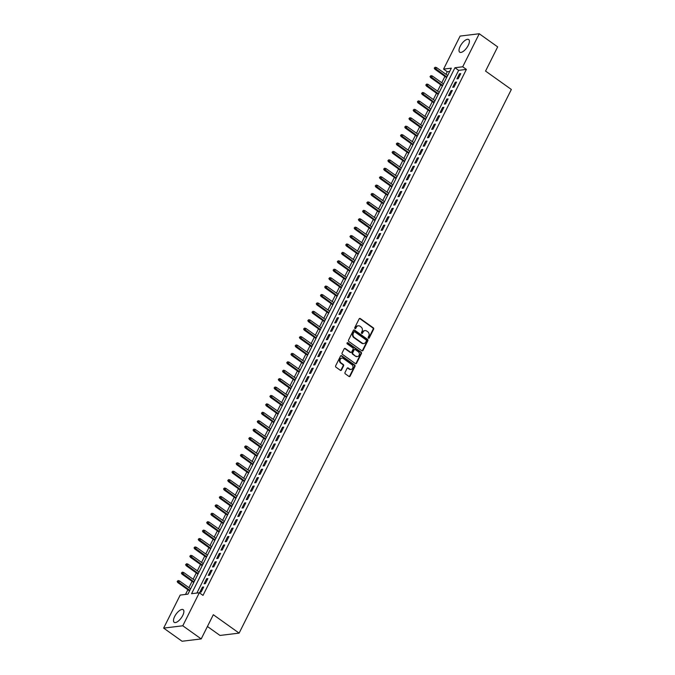 <?xml version="1.0" encoding="UTF-8"?>
<svg xmlns="http://www.w3.org/2000/svg" width="675" height="675" viewBox="0 0 675 675"><rect width="100%" height="100%" fill="white"/><g stroke="black" fill="none" stroke-linecap="round" stroke-linejoin="round"><path stroke-width="1.01" d="M368.44 338.175A0.683 0.582 83.1 0 0 369.233 337.956L373.629 329.181A0.979 0.827 83.1 0 0 373.317 327.839L360.298 318.558A0.979 0.827 83.1 0 0 359.159 318.862L354.763 327.645A0.683 0.582 83.1 0 0 355.776 328.362L356.349 327.232A3.122 2.658 83.1 0 1 358.282 325.78A3.122 2.658 83.1 0 1 359.986 326.236L361.066 327.012A3.122 2.658 83.1 0 1 362.062 331.298L361.488 332.438A0.683 0.582 83.1 0 0 362.509 333.163L363.074 332.024A3.122 2.658 83.1 0 1 365.015 330.573A3.122 2.658 83.1 0 1 366.711 331.028L367.799 331.805A3.122 2.658 83.1 0 1 368.786 336.099L368.221 337.23A0.683 0.582 83.1 0 0 368.44 338.175M368.542 338.234A0.683 0.582 83.1 0 0 368.719 338.023L373.115 329.24A0.979 0.827 83.1 0 0 372.802 327.898L359.775 318.617A0.979 0.827 83.1 0 0 359.513 318.49M355.084 328.641A0.683 0.582 83.1 0 0 355.261 328.43L356.349 327.232M361.817 333.433A0.683 0.582 83.1 0 0 361.986 333.222L363.074 332.024M174.656 616.503A7.754 3.206 125.5 0 1 183.195 609.694A7.754 3.206 125.5 0 1 182.722 615.516A7.754 3.206 125.5 0 1 174.192 622.325A7.754 3.206 125.5 0 1 174.656 616.503M460.173 46.347A7.754 3.206 125.5 0 1 468.703 39.538A7.754 3.206 125.5 0 1 468.239 45.368A7.754 3.206 125.5 0 1 459.7 52.169A7.754 3.206 125.5 0 1 460.173 46.347M345.009 372.507A0.979 0.827 83.1 0 0 345.322 373.849L348.975 376.448A0.979 0.827 83.1 0 0 350.114 376.144L354.991 366.39A0.979 0.827 83.1 0 0 354.687 365.048L341.66 355.767A0.979 0.827 83.1 0 0 340.521 356.079L335.644 365.825A0.979 0.827 83.1 0 0 335.956 367.166L340.369 370.313A0.979 0.827 83.1 0 0 341.499 370.001L343.592 365.833A0.979 0.827 83.1 0 0 343.28 364.492L341.094 362.931A2.607 2.219 83.1 0 1 343.305 358.509L351.877 364.618A2.607 2.219 83.1 0 1 349.667 369.039L348.241 368.018A0.979 0.827 83.1 0 0 347.102 368.331L345.009 372.507M479.25 33.75L497.669 46.887L485.553 71.078L511.355 89.463L239.119 633.116L213.317 614.722L201.201 638.921L182.782 625.784L163.645 628.113L180.183 595.088L187.945 594.143L451.33 68.167L443.576 69.112L460.114 36.079L479.25 33.75L462.704 66.783L454.95 67.728L191.565 593.696L199.319 592.751L182.782 625.784M199.319 592.751L203.006 595.384L466.391 69.407L462.704 66.783M361.842 350.764A0.979 0.827 83.1 0 0 362.973 350.452L367.858 340.706A0.979 0.827 83.1 0 0 367.546 339.365L354.527 330.075A0.979 0.827 83.1 0 0 353.388 330.387L348.511 340.132A0.979 0.827 83.1 0 0 348.815 341.474L361.842 350.764M361.429 353.548L356.543 363.293A0.979 0.827 83.1 0 1 355.404 363.606L342.385 354.324A0.979 0.827 83.1 0 1 342.073 352.983L344.166 348.806A0.979 0.827 83.1 0 1 345.305 348.502L350.578 352.266A0.979 0.827 83.1 0 0 351.717 351.953L353.101 349.186A0.979 0.827 83.1 0 0 352.797 347.844L347.296 343.929A0.683 0.582 83.1 0 1 347.878 342.765L361.117 352.207A0.979 0.827 83.1 0 1 361.429 353.548L360.906 353.607L356.029 363.361L356.543 363.293M458.215 78.705L460.747 73.651L459.456 73.811L456.924 78.857L458.215 78.705M454.005 87.117L456.528 82.063L455.237 82.223L452.714 87.278L454.005 87.117M449.786 95.529L452.318 90.484L451.027 90.644L448.495 95.69L449.786 95.529M445.576 103.95L448.107 98.896L446.808 99.056L444.285 104.102L445.576 103.95M441.357 112.362L443.888 107.317L442.597 107.468L440.066 112.523L441.357 112.362M437.147 120.783L439.678 115.729L438.379 115.889L435.856 120.935L437.147 120.783M432.928 129.195L435.459 124.141L434.168 124.301L431.637 129.355L432.928 129.195M428.718 137.607L431.249 132.562L429.95 132.722L427.427 137.768L428.718 137.607M424.507 146.028L427.03 140.974L425.739 141.134L423.208 146.18L424.507 146.028M420.289 154.44L422.82 149.394L421.529 149.546L418.998 154.6L420.289 154.44M416.078 162.861L418.601 157.807L417.31 157.967L414.779 163.012L416.078 162.861M411.86 171.273L414.391 166.219L413.1 166.379L410.569 171.433L411.86 171.273M407.649 179.685L410.172 174.639L408.881 174.8L406.358 179.845L407.649 179.685M403.431 188.106L405.962 183.052L404.671 183.212L402.14 188.257L403.431 188.106M399.22 196.518L401.743 191.472L400.452 191.624L397.929 196.678L399.22 196.518M395.002 204.938L397.533 199.884L396.242 200.045L393.711 205.09L395.002 204.938M390.791 213.351L393.323 208.297L392.023 208.457L389.5 213.511L390.791 213.351M386.573 221.763L389.104 216.717L387.813 216.878L385.282 221.923L386.573 221.763M382.362 230.183L384.893 225.129L383.594 225.29L381.071 230.335L382.362 230.183M378.143 238.596L380.675 233.55L379.384 233.702L376.852 238.756L378.143 238.596M373.933 247.016L376.464 241.962L375.173 242.122L372.642 247.168L373.933 247.016M369.723 255.428L372.246 250.374L370.955 250.535L368.423 255.589L369.723 255.428M365.504 263.841L368.035 258.795L366.744 258.955L364.213 264.001L365.504 263.841M361.294 272.261L363.817 267.207L362.526 267.368L359.994 272.413L361.294 272.261M357.075 280.673L359.606 275.628L358.315 275.78L355.784 280.834L357.075 280.673M352.865 289.094L355.387 284.04L354.097 284.2L351.574 289.246L352.865 289.094M348.646 297.506L351.177 292.452L349.886 292.613L347.355 297.667L348.646 297.506M344.436 305.918L346.958 300.873L345.668 301.033L343.145 306.079L344.436 305.918M340.217 314.339L342.748 309.285L341.457 309.445L338.926 314.491L340.217 314.339M336.007 322.751L338.538 317.706L337.238 317.858L334.716 322.912L336.007 322.751M331.788 331.172L334.319 326.118L333.028 326.278L330.497 331.324L331.788 331.172M327.577 339.584L330.109 334.53L328.809 334.69L326.287 339.744L327.577 339.584M323.359 347.996L325.89 342.951L324.599 343.111L322.068 348.157L323.359 347.996M319.148 356.417L321.68 351.363L320.389 351.523L317.858 356.569L319.148 356.417M314.938 364.829L317.461 359.783L316.17 359.935L313.639 364.989L314.938 364.829M310.719 373.25L313.251 368.196L311.96 368.356L309.428 373.402L310.719 373.25M306.509 381.662L309.032 376.608L307.741 376.768L305.21 381.822L306.509 381.662M302.29 390.074L304.822 385.028L303.531 385.189L300.999 390.234L302.29 390.074M298.08 398.495L300.603 393.441L299.312 393.601L296.789 398.647L298.08 398.495M293.861 406.907L296.392 401.861L295.102 402.013L292.57 407.067L293.861 406.907M289.651 415.327L292.174 410.273L290.883 410.434L288.36 415.479L289.651 415.327M285.432 423.74L287.963 418.686L286.673 418.846L284.141 423.9L285.432 423.74M281.222 432.152L283.753 427.106L282.454 427.267L279.931 432.312L281.222 432.152M277.003 440.572L279.534 435.518L278.243 435.679L275.712 440.724L277.003 440.572M272.793 448.985L275.324 443.939L274.025 444.091L271.502 449.145L272.793 448.985M268.582 457.405L271.105 452.351L269.814 452.512L267.283 457.557L268.582 457.405M264.364 465.818L266.895 460.763L265.604 460.924L263.073 465.978L264.364 465.818M260.153 474.23L262.676 469.184L261.385 469.344L258.854 474.39L260.153 474.23M255.935 482.65L258.466 477.596L257.175 477.757L254.644 482.802L255.935 482.65M251.724 491.062L254.247 486.017L252.956 486.169L250.425 491.223L251.724 491.062M247.506 499.483L250.037 494.429L248.746 494.589L246.215 499.635L247.506 499.483M243.295 507.895L245.818 502.85L244.527 503.002L242.004 508.056L243.295 507.895M239.077 516.308L241.608 511.262L240.317 511.422L237.786 516.468L239.077 516.308M234.866 524.728L237.389 519.674L236.098 519.834L233.575 524.88L234.866 524.728M230.648 533.14L233.179 528.095L231.888 528.247L229.357 533.301L230.648 533.14M226.437 541.561L228.968 536.507L227.669 536.667L225.146 541.713L226.437 541.561M222.218 549.973L224.75 544.928L223.459 545.079L220.927 550.133L222.218 549.973M218.008 558.385L220.539 553.34L219.24 553.5L216.717 558.546L218.008 558.385M213.798 566.806L216.321 561.752L215.03 561.912L212.498 566.958L213.798 566.806M209.579 575.218L212.11 570.173L210.819 570.324L208.288 575.378L209.579 575.218M205.369 583.639L207.892 578.585L206.601 578.745L204.069 583.791L205.369 583.639M466.391 69.407L458.637 70.352L196.889 593.047M202.39 587.157L199.859 592.211L201.15 592.051L203.681 587.005L202.39 587.157L203.285 587.798M449.693 71.44L447.263 71.736L445.972 74.301M444.926 76.393L441.762 82.721M440.716 84.805L437.543 91.133M436.506 93.226L433.333 99.554M432.287 101.638L429.123 107.966M428.077 110.05L424.904 116.378M423.858 118.471L420.694 124.799M419.648 126.883L416.475 133.211M415.429 135.304L412.265 141.632M411.218 143.716L408.046 150.044M407 152.128L403.836 158.456M402.789 160.549L399.617 166.877M398.571 168.961L395.407 175.289M394.36 177.382L391.188 183.71M390.142 185.794L386.977 192.122M385.931 194.206L382.759 200.534M381.721 202.627L378.548 208.955M377.502 211.039L374.338 217.367M373.292 219.459L370.119 225.788M369.073 227.872L365.909 234.2M364.863 236.284L361.69 242.612M360.644 244.704L357.48 251.032M356.434 253.117L353.261 259.445M352.215 261.537L349.051 267.865M348.005 269.949L344.832 276.277M343.786 278.362L340.622 284.69M339.576 286.782L336.403 293.11M335.357 295.194L332.193 301.523M331.147 303.615L327.974 309.943M326.936 312.027L323.764 318.355M322.718 320.439L319.553 326.767M318.507 328.86L315.335 335.188M314.288 337.272L311.124 343.6M310.078 345.693L306.906 352.021M305.859 354.105L302.695 360.433M301.649 362.517L298.477 368.845M297.43 370.938L294.266 377.266M293.22 379.35L290.048 385.678M289.001 387.771L285.837 394.099M284.791 396.183L281.618 402.511M280.572 404.595L277.408 410.923M276.362 413.016L273.189 419.344M272.152 421.428L268.979 427.756M267.933 429.848L264.769 436.177M263.723 438.261L260.55 444.589M259.504 446.673L256.34 453.001M255.293 455.093L252.121 461.422M251.075 463.506L247.911 469.834M246.864 471.926L243.692 478.254M242.646 480.338L239.482 486.667M238.435 488.751L235.263 495.079M234.217 497.171L231.052 503.499M230.006 505.583L226.834 511.912M225.796 514.004L222.623 520.332M221.577 522.416L218.405 528.744M217.367 530.828L214.194 537.157M213.148 539.249L209.984 545.577M208.938 547.661L205.765 553.989M204.719 556.082L201.555 562.41M200.509 564.494L197.336 570.822M196.29 572.906L193.126 579.234M192.08 581.327L188.907 587.655M187.861 589.739L185.515 594.439M207.428 626.493L219.983 635.445L239.119 633.116M201.201 638.921L182.073 641.25L163.645 628.113M447.263 71.736L443.576 69.112M458.637 70.352L454.95 67.728M459.456 73.811L460.35 74.444M455.237 82.223L456.131 82.865M451.027 90.644L451.921 91.277M446.808 99.056L447.702 99.697M442.597 107.468L443.492 108.11M438.379 115.889L439.273 116.522M434.168 124.301L435.063 124.943M429.95 132.722L430.852 133.355M425.739 141.134L426.634 141.775M421.529 149.546L422.423 150.188M417.31 157.967L418.205 158.6M413.1 166.379L413.994 167.02M408.881 174.8L409.776 175.432M404.671 183.212L405.565 183.853M400.452 191.624L401.347 192.265M396.242 200.045L397.136 200.678M392.023 208.457L392.918 209.098M387.813 216.878L388.707 217.51M383.594 225.29L384.488 225.931M379.384 233.702L380.278 234.343M375.173 242.122L376.068 242.755M370.955 250.535L371.849 251.176M366.744 258.955L367.639 259.588M362.526 267.368L363.42 268.009M358.315 275.78L359.21 276.421M354.097 284.2L354.991 284.833M349.886 292.613L350.781 293.254M345.668 301.033L346.562 301.666M341.457 309.445L342.352 310.087M337.238 317.858L338.133 318.499M333.028 326.278L333.923 326.911M328.809 334.69L329.704 335.332M324.599 343.111L325.493 343.744M320.389 351.523L321.283 352.164M316.17 359.935L317.064 360.577M311.96 368.356L312.854 368.989M307.741 376.768L308.635 377.409M303.531 385.189L304.425 385.822M299.312 393.601L300.206 394.242M295.102 402.013L295.996 402.654M290.883 410.434L291.777 411.067M286.673 418.846L287.567 419.487M282.454 427.267L283.348 427.899M278.243 435.679L279.138 436.32M274.025 444.091L274.919 444.732M269.814 452.512L270.709 453.144M265.604 460.924L266.498 461.565M261.385 469.344L262.28 469.977M257.175 477.757L258.069 478.398M252.956 486.169L253.851 486.81M248.746 494.589L249.64 495.222M244.527 503.002L245.422 503.643M240.317 511.422L241.211 512.055M236.098 519.834L236.993 520.476M231.888 528.247L232.782 528.888M227.669 536.667L228.563 537.3M223.459 545.079L224.353 545.721M219.24 553.5L220.134 554.133M215.03 561.912L215.924 562.553M210.819 570.324L211.714 570.966M206.601 578.745L207.495 579.378M364.753 330.623A3.122 2.658 83.1 0 0 364.492 330.64A3.122 2.658 83.1 0 0 362.559 332.083M358.028 325.823A3.122 2.658 83.1 0 0 357.767 325.839A3.122 2.658 83.1 0 0 355.826 327.291M362.104 350.882A0.979 0.827 83.1 0 0 362.458 350.511L367.343 340.765A0.979 0.827 83.1 0 0 367.031 339.424L354.012 330.142A0.979 0.827 83.1 0 0 353.742 330.016M366.39 340.892A0.683 0.582 83.1 0 0 366.171 339.947L354.738 331.805A0.683 0.582 83.1 0 0 353.945 332.016L353.346 333.214A3.122 2.658 83.1 0 0 354.341 337.508L362.154 343.077A3.122 2.658 83.1 0 0 363.85 343.533A3.122 2.658 83.1 0 0 365.791 342.09L366.39 340.892M354.122 331.805A0.683 0.582 83.1 0 0 353.43 332.083L353.945 332.016M363.589 343.55A3.122 2.658 83.1 0 1 363.336 343.6A3.122 2.658 83.1 0 1 361.631 343.145L353.818 337.576A3.122 2.658 83.1 0 1 352.831 333.281L353.43 332.083M350.848 352.392A0.979 0.827 83.1 0 1 350.063 352.325L344.782 348.562A0.979 0.827 83.1 0 0 344.52 348.435M360.906 353.607A0.979 0.827 83.1 0 0 360.602 352.266L347.355 342.832A0.683 0.582 83.1 0 0 347.254 342.773M356.062 356.172A2.607 2.219 83.1 0 0 358.273 351.751L355.252 349.599A0.979 0.827 83.1 0 0 354.122 349.912L352.73 352.679A0.979 0.827 83.1 0 0 353.042 354.021L355.548 356.231A2.607 2.219 83.1 0 0 357.227 356.569M354.468 349.532A0.979 0.827 83.1 0 0 353.599 349.971L354.122 349.912M355.548 356.231L352.527 354.08A0.979 0.827 83.1 0 1 352.215 352.738L353.599 349.971M350.831 369.436A2.607 2.219 83.1 0 1 349.152 369.107L347.718 368.086A0.979 0.827 83.1 0 0 347.456 367.959M341.626 358.18A2.607 2.219 83.1 0 0 340.58 362.99L341.094 362.931M340.63 370.44A0.979 0.827 83.1 0 0 340.985 370.069L343.077 365.892A0.979 0.827 83.1 0 0 342.765 364.551L340.58 362.99M349.245 376.574A0.979 0.827 83.1 0 0 349.591 376.203L354.476 366.457A0.979 0.827 83.1 0 0 354.164 365.116L341.145 355.835A0.979 0.827 83.1 0 0 340.875 355.708M435.181 67.238L434.244 68.141L435.181 67.238L436.514 67.559L435.755 69.078L434.827 69.188L446.614 77.591M434.759 68.082L446.901 77.017M436.514 67.559L447.66 75.499M434.827 69.188L434.244 68.141M430.962 75.651L430.026 76.562L430.962 75.651L432.304 75.971L431.544 77.49L430.608 77.6L442.395 86.003M430.549 76.494L442.682 85.43M432.304 75.971L443.441 83.919M430.608 77.6L430.026 76.562M426.752 84.071L425.815 84.974L426.752 84.071L428.085 84.392L427.326 85.902L426.398 86.02L438.185 94.424M426.33 84.915L438.472 93.85M428.085 84.392L439.231 92.332M426.398 86.02L425.815 84.974M422.542 92.483L421.597 93.386L422.542 92.483L423.875 92.804L423.115 94.323L422.179 94.433L433.966 102.836M422.12 93.327L434.253 102.263M423.875 92.804L435.012 100.752M422.179 94.433L421.597 93.386M418.323 100.904L417.386 101.807L418.323 100.904L419.656 101.225L418.897 102.735L417.968 102.853L429.756 111.248M417.901 101.739L430.043 110.683M419.656 101.225L430.802 109.164M417.968 102.853L417.386 101.807M414.113 109.316L413.168 110.219L414.113 109.316L415.446 109.637L414.686 111.156L413.75 111.265L425.537 119.669M413.691 110.16L425.824 119.095M415.446 109.637L426.583 117.577M413.75 111.265L413.168 110.219M409.894 117.728L408.957 118.64L409.894 117.728L411.227 118.049L410.468 119.568L409.539 119.678L421.327 128.081M409.472 118.572L421.613 127.508M411.227 118.049L422.373 125.997M409.539 119.678L408.957 118.64M405.683 126.149L404.738 127.052L405.683 126.149L407.017 126.47L406.257 127.98L405.329 128.098L417.116 136.502M405.262 126.993L417.403 135.928M407.017 126.47L418.154 134.409M405.329 128.098L404.738 127.052M401.465 134.561L400.528 135.464L401.465 134.561L402.798 134.882L402.038 136.401L401.11 136.51L412.898 144.914M401.043 135.405L413.184 144.34M402.798 134.882L413.944 142.83M401.11 136.51L400.528 135.464M397.254 142.982L396.318 143.885L397.254 142.982L398.587 143.303L397.828 144.813L396.9 144.931L408.687 153.326M396.832 143.817L408.974 152.761M398.587 143.303L409.733 151.242M396.9 144.931L396.318 143.885M393.036 151.394L392.099 152.297L393.036 151.394L394.369 151.715L393.609 153.233L392.681 153.343L404.468 161.747M392.614 152.238L404.755 161.173M394.369 151.715L405.515 159.654M392.681 153.343L392.099 152.297M388.825 159.806L387.889 160.718L388.825 159.806L390.158 160.127L389.399 161.646L388.471 161.755L400.258 170.159M388.403 160.65L400.545 169.585M390.158 160.127L401.304 168.075M388.471 161.755L387.889 160.718M384.607 168.227L383.67 169.13L384.607 168.227L385.94 168.547L385.189 170.058L384.252 170.176L396.039 178.58M384.185 169.071L396.326 178.006M385.94 168.547L397.086 176.487M384.252 170.176L383.67 169.13M380.396 176.639L379.46 177.542L380.396 176.639L381.729 176.96L380.97 178.478L380.042 178.588L391.829 186.992M379.974 177.483L392.116 186.418M381.729 176.96L392.875 184.908M380.042 178.588L379.46 177.542M376.177 185.06L375.241 185.963L376.177 185.06L377.519 185.38L376.76 186.891L375.823 187.009L387.61 195.404M375.764 185.895L387.897 194.839M377.519 185.38L388.657 193.32M375.823 187.009L375.241 185.963M371.967 193.472L371.031 194.375L371.967 193.472L373.3 193.793L372.541 195.311L371.613 195.421L383.4 203.825M371.545 194.316L383.687 203.251M373.3 193.793L384.446 201.732M371.613 195.421L371.031 194.375M367.757 201.884L366.812 202.795L367.757 201.884L369.09 202.205L368.331 203.723L367.394 203.833L379.181 212.237M367.335 202.728L379.468 211.663M369.09 202.205L380.227 210.153M367.394 203.833L366.812 202.795M363.538 210.305L362.602 211.207L363.538 210.305L364.871 210.625L364.112 212.136L363.184 212.254L374.971 220.657M363.116 211.148L375.258 220.084M364.871 210.625L376.017 218.565M363.184 212.254L362.602 211.207M359.328 218.717L358.383 219.62L359.328 218.717L360.661 219.038L359.902 220.556L358.965 220.666L370.752 229.07M358.906 219.561L371.039 228.496M360.661 219.038L371.798 226.986M358.965 220.666L358.383 219.62M355.109 227.137L354.173 228.04L355.109 227.137L356.442 227.458L355.683 228.968L354.755 229.087L366.542 237.482M354.687 227.973L366.829 236.917M356.442 227.458L367.588 235.398M354.755 229.087L354.173 228.04M350.899 235.55L349.954 236.453L350.899 235.55L352.232 235.87L351.473 237.389L350.544 237.499L362.332 245.903M350.477 236.393L362.618 245.329M352.232 235.87L363.369 243.81M350.544 237.499L349.954 236.453M346.68 243.962L345.743 244.873L346.68 243.962L348.013 244.282L347.254 245.801L346.326 245.911L358.113 254.315M346.258 244.806L358.4 253.741M348.013 244.282L359.159 252.231M346.326 245.911L345.743 244.873M342.47 252.382L341.533 253.285L342.47 252.382L343.803 252.703L343.043 254.213L342.115 254.332L353.902 262.735M342.048 253.226L354.189 262.162M343.803 252.703L354.949 260.643M342.115 254.332L341.533 253.285M338.251 260.795L337.314 261.698L338.251 260.795L339.584 261.115L338.825 262.634L337.897 262.744L349.684 271.148M337.829 261.638L349.971 270.574M339.584 261.115L350.73 269.063M337.897 262.744L337.314 261.698M334.041 269.215L333.104 270.118L334.041 269.215L335.374 269.536L334.614 271.046L333.686 271.164L345.473 279.56M333.619 270.051L345.76 278.994M335.374 269.536L346.52 277.476M333.686 271.164L333.104 270.118M329.822 277.627L328.885 278.53L329.822 277.627L331.155 277.948L330.404 279.467L329.468 279.577L341.255 287.98M329.4 278.471L341.542 287.407M331.155 277.948L342.301 285.888M329.468 279.577L328.885 278.53M325.612 286.04L324.675 286.951L325.612 286.04L326.945 286.36L326.185 287.879L325.257 287.989L337.044 296.392M325.19 286.883L337.331 295.819M326.945 286.36L338.091 294.308M325.257 287.989L324.675 286.951M321.393 294.46L320.456 295.363L321.393 294.46L322.734 294.781L321.975 296.291L321.038 296.409L332.826 304.813M320.979 295.304L333.113 304.239M322.734 294.781L333.872 302.721M321.038 296.409L320.456 295.363M317.183 302.873L316.246 303.775L317.183 302.873L318.516 303.193L317.756 304.712L316.828 304.822L328.615 313.225M316.761 303.716L328.902 312.652M318.516 303.193L329.662 311.141M316.828 304.822L316.246 303.775M312.972 311.293L312.027 312.196L312.972 311.293L314.305 311.614L313.546 313.124L312.609 313.242L324.397 321.637M312.55 312.128L324.683 321.072M314.305 311.614L325.443 319.553M312.609 313.242L312.027 312.196M308.753 319.705L307.817 320.608L308.753 319.705L310.087 320.026L309.327 321.545L308.399 321.654L320.186 330.058M308.332 320.549L320.473 329.484M310.087 320.026L321.233 327.966M308.399 321.654L307.817 320.608M304.543 328.118L303.598 329.029L304.543 328.118L305.876 328.438L305.117 329.957L304.18 330.067L315.968 338.47M304.121 328.961L316.254 337.897M305.876 328.438L317.014 336.386M304.18 330.067L303.598 329.029M300.324 336.538L299.388 337.441L300.324 336.538L301.657 336.859L300.898 338.369L299.97 338.487L311.757 346.891M299.902 337.382L312.044 346.317M301.657 336.859L312.803 344.798M299.97 338.487L299.388 337.441M296.114 344.95L295.177 345.853L296.114 344.95L297.447 345.271L296.688 346.79L295.76 346.899L307.547 355.303M295.692 345.794L307.834 354.729M297.447 345.271L308.585 353.219M295.76 346.899L295.177 345.853M291.895 353.371L290.959 354.274L291.895 353.371L293.228 353.692L292.469 355.202L291.541 355.32L303.328 363.715M291.473 354.206L303.615 363.15M293.228 353.692L304.374 361.631M291.541 355.32L290.959 354.274M287.685 361.783L286.748 362.686L287.685 361.783L289.018 362.104L288.259 363.623L287.331 363.732L299.118 372.136M287.263 362.627L299.405 371.562M289.018 362.104L300.164 370.043M287.331 363.732L286.748 362.686M283.466 370.195L282.53 371.107L283.466 370.195L284.799 370.516L284.04 372.035L283.112 372.144L294.899 380.548M283.044 371.039L295.186 379.974M284.799 370.516L295.945 378.464M283.112 372.144L282.53 371.107M279.256 378.616L278.319 379.519L279.256 378.616L280.589 378.937L279.83 380.447L278.902 380.565L290.689 388.969M278.834 379.46L290.976 388.395M280.589 378.937L291.735 386.876M278.902 380.565L278.319 379.519M275.037 387.028L274.101 387.931L275.037 387.028L276.37 387.349L275.619 388.868L274.683 388.977L286.47 397.381M274.615 387.872L286.757 396.807M276.37 387.349L287.516 395.297M274.683 388.977L274.101 387.931M270.827 395.449L269.89 396.352L270.827 395.449L272.16 395.769L271.401 397.28L270.473 397.398L282.26 405.793M270.405 396.284L282.547 405.228M272.16 395.769L283.306 403.709M270.473 397.398L269.89 396.352M266.617 403.861L265.672 404.764L266.617 403.861L267.95 404.182L267.19 405.7L266.254 405.81L278.041 414.214M266.195 404.705L278.328 413.64M267.95 404.182L279.087 412.121M266.254 405.81L265.672 404.764M262.398 412.273L261.461 413.184L262.398 412.273L263.731 412.594L262.972 414.113L262.043 414.222L273.831 422.626M261.976 413.117L274.118 422.052M263.731 412.594L274.877 420.542M262.043 414.222L261.461 413.184M258.188 420.694L257.243 421.597L258.188 420.694L259.521 421.014L258.761 422.525L257.825 422.643L269.612 431.047M257.766 421.538L269.899 430.473M259.521 421.014L270.658 428.954M257.825 422.643L257.243 421.597M253.969 429.106L253.032 430.009L253.969 429.106L255.302 429.427L254.543 430.945L253.614 431.055L265.402 439.459M253.547 429.95L265.688 438.885M255.302 429.427L266.448 437.375M253.614 431.055L253.032 430.009M249.758 437.527L248.813 438.429L249.758 437.527L251.092 437.847L250.332 439.358L249.404 439.476L261.191 447.871M249.337 438.362L261.47 447.306M251.092 437.847L262.229 445.787M249.404 439.476L248.813 438.429M245.54 445.939L244.603 446.842L245.54 445.939L246.873 446.259L246.113 447.778L245.185 447.888L256.973 456.292M245.118 446.782L257.259 455.718M246.873 446.259L258.019 454.199M245.185 447.888L244.603 446.842M241.329 454.351L240.393 455.262L241.329 454.351L242.663 454.672L241.903 456.19L240.975 456.3L252.762 464.704M240.907 455.195L253.049 464.13M242.663 454.672L253.8 462.62M240.975 456.3L240.393 455.262M237.111 462.772L236.174 463.674L237.111 462.772L238.444 463.092L237.684 464.602L236.756 464.721L248.543 473.124M236.689 463.615L248.83 472.551M238.444 463.092L249.59 471.032M236.756 464.721L236.174 463.674M232.9 471.184L231.964 472.087L232.9 471.184L234.233 471.504L233.474 473.023L232.546 473.133L244.333 481.537M232.478 472.028L244.62 480.963M234.233 471.504L245.379 479.452M232.546 473.133L231.964 472.087M228.682 479.604L227.745 480.507L228.682 479.604L230.015 479.925L229.264 481.435L228.327 481.553L240.114 489.949M228.26 480.44L240.401 489.383M230.015 479.925L241.161 487.865M228.327 481.553L227.745 480.507M224.471 488.017L223.535 488.919L224.471 488.017L225.804 488.337L225.045 489.856L224.117 489.966L235.904 498.369M224.049 488.86L236.191 497.796M225.804 488.337L236.95 496.277M224.117 489.966L223.535 488.919M220.253 496.429L219.316 497.34L220.253 496.429L221.586 496.749L220.835 498.268L219.898 498.378L231.685 506.782M219.831 497.273L231.972 506.208M221.586 496.749L232.732 504.697M219.898 498.378L219.316 497.34M216.042 504.849L215.106 505.752L216.042 504.849L217.375 505.17L216.616 506.68L215.688 506.798L227.475 515.202M215.62 505.693L227.762 514.628M217.375 505.17L228.521 513.11M215.688 506.798L215.106 505.752M211.832 513.262L210.887 514.164L211.832 513.262L213.165 513.582L212.406 515.101L211.469 515.211L223.256 523.614M211.41 514.105L223.543 523.041M213.165 513.582L224.302 521.53M211.469 515.211L210.887 514.164M207.613 521.682L206.677 522.585L207.613 521.682L208.946 522.003L208.187 523.513L207.259 523.631L219.046 532.027M207.191 522.517L219.333 531.461M208.946 522.003L220.092 529.942M207.259 523.631L206.677 522.585M203.403 530.094L202.458 530.997L203.403 530.094L204.736 530.415L203.977 531.934L203.04 532.043L214.827 540.447M202.981 530.938L215.114 539.873M204.736 530.415L215.873 538.355M203.04 532.043L202.458 530.997M199.184 538.507L198.248 539.418L199.184 538.507L200.517 538.827L199.758 540.346L198.83 540.456L210.617 548.859M198.762 539.35L210.904 548.286M200.517 538.827L211.663 546.775M198.83 540.456L198.248 539.418M194.974 546.927L194.029 547.83L194.974 546.927L196.307 547.248L195.547 548.758L194.619 548.876L206.407 557.28M194.552 547.771L206.685 556.706M196.307 547.248L207.444 555.188M194.619 548.876L194.029 547.83M190.755 555.339L189.818 556.242L190.755 555.339L192.088 555.66L191.329 557.179L190.401 557.288L202.188 565.692M190.333 556.183L202.475 565.118M192.088 555.66L203.234 563.608M190.401 557.288L189.818 556.242M186.545 563.76L185.608 564.663L186.545 563.76L187.878 564.081L187.118 565.591L186.19 565.709L197.977 574.104M186.123 564.595L198.264 573.539M187.878 564.081L199.015 572.02M186.19 565.709L185.608 564.663M182.326 572.172L181.389 573.075L182.326 572.172L183.659 572.493L182.9 574.012L181.972 574.121L193.759 582.525M181.904 573.016L194.046 581.951M183.659 572.493L194.805 580.433M181.972 574.121L181.389 573.075M178.116 580.584L177.179 581.496L178.116 580.584L179.449 580.905L178.689 582.424L177.761 582.533L189.548 590.937M177.694 581.428L189.835 590.363M179.449 580.905L190.595 588.853M177.761 582.533L177.179 581.496M368.719 338.023L369.233 337.956M355.261 328.43L355.776 328.362M361.986 333.222L362.509 333.163M359.775 318.617L360.298 318.558M372.802 327.898L373.317 327.839M373.115 329.24L373.629 329.181M354.012 330.142L354.527 330.075M367.031 339.424L367.546 339.365M367.343 340.765L367.858 340.706M362.458 350.511L362.973 350.452M352.831 333.281L353.346 333.214M353.818 337.576L354.341 337.508M361.631 343.145L362.154 343.077M344.782 348.562L345.305 348.502M350.063 352.325L350.578 352.266M347.355 342.832L347.878 342.765M360.602 352.266L361.117 352.207M352.215 352.738L352.73 352.679M352.527 354.08L353.042 354.021M347.718 368.086L348.241 368.018M349.152 369.107L349.667 369.039M342.765 364.551L343.28 364.492M343.077 365.892L343.592 365.833M340.985 370.069L341.499 370.001M341.145 355.835L341.66 355.767M354.164 365.116L354.687 365.048M354.476 366.457L354.991 366.39M349.591 376.203L350.114 376.144M364.492 330.64L365.015 330.573M357.767 325.839L358.282 325.78M353.852 331.762L354.367 331.703M363.336 343.6L363.85 343.533M350.595 352.468L351.11 352.409M356.965 356.611L357.488 356.552M354.206 349.515L354.721 349.456M350.57 369.487L351.084 369.419M341.364 358.189L341.887 358.13"/></g></svg>
